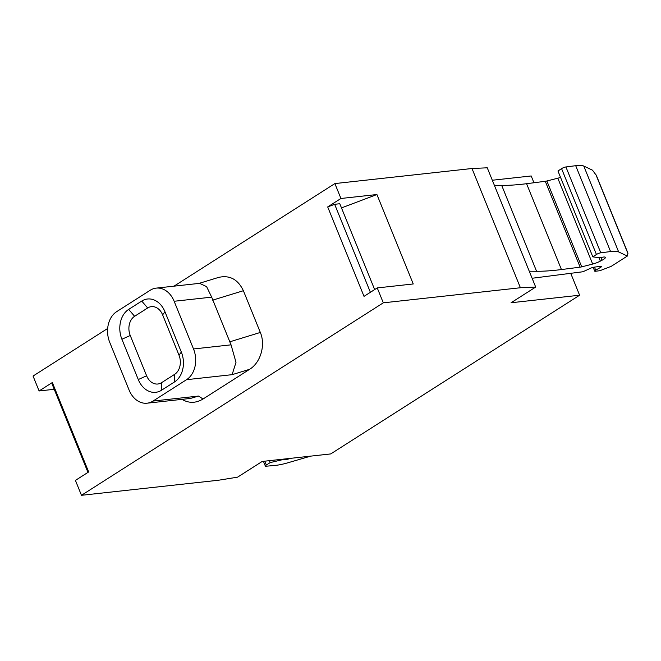 <?xml version="1.0" encoding="UTF-8"?>
<svg xmlns="http://www.w3.org/2000/svg" width="661" height="661" viewBox="0 0 661 661"><rect width="100%" height="100%" fill="white"/><g stroke="black" fill="none" stroke-linecap="round" stroke-linejoin="round"><path stroke-width="0.99" d="M116.691 311.637A23.135 17.541 -96.3 0 0 109.726 342.348L129.093 390.048A23.135 17.541 -96.3 0 0 147.064 403.193A23.135 17.541 -96.3 0 0 153.013 401.07L186.551 379.687A23.135 17.541 -96.3 0 0 193.516 348.967L174.149 301.267A23.135 17.541 -96.3 0 0 156.178 288.122A23.135 17.541 -96.3 0 0 150.229 290.245L116.691 311.637M153.013 401.07L198.573 396.063L190.475 398.426L147.064 403.193M186.551 379.687L232.11 374.671L236.002 362.327L231.044 344.844L211.677 297.144L206.596 286.626L199.581 283.346L156.178 288.122M198.573 396.063L203.026 399.021L249.635 369.301C260.641 362.616 265.739 345.05 260.335 332.45L243.388 290.716C237.943 279.33 229.681 274.893 218.584 277.413L199.044 283.404M627.355 256.047L618.655 251.932L583.787 166.068L592.496 170.191L596.396 175.479L627.917 253.105L627.355 256.047L611.251 266.317L599.948 270.688L595.454 271.266A2.644 0.603 157.9 0 1 594.71 271.142A2.644 0.603 157.9 0 1 595.445 270.332A2.644 0.603 157.9 0 1 595.701 270.175L594.462 267.118M618.655 251.932A33.05 7.544 157.9 0 0 610.574 251.56L600.783 252.816A3.305 0.752 157.9 0 0 596.511 254.444A3.305 0.752 157.9 0 0 596.437 254.493L592.818 256.865L598.345 257.6A13.22 3.016 157.9 0 0 602.601 257.212A6.61 1.512 157.9 0 1 605.385 257.369A6.61 1.512 157.9 0 1 603.543 259.385A6.61 1.512 157.9 0 1 602.064 260.227L600.362 261.112L598.949 257.641M529.263 271.217L536.567 271.274A198.3 45.287 157.9 0 0 561.445 269.556L580.143 267.16A6.61 1.512 157.9 0 0 581.721 266.846L592.677 264.061A9.254 2.115 157.9 0 0 600.362 261.112M532.122 278.264L582.969 271.745L590.471 268.308A3.966 0.909 157.9 0 1 594.057 267.168L600.799 266.309A2.644 0.603 157.9 0 1 601.551 266.433A2.644 0.603 157.9 0 1 600.808 267.234A2.644 0.603 157.9 0 1 600.552 267.391L595.701 270.175M536.567 271.274L501.707 185.411L494.395 185.361M501.707 185.411A198.3 45.287 157.9 0 0 526.577 183.7L545.284 181.296A6.61 1.512 157.9 0 0 546.862 180.982L557.81 178.206A9.254 2.115 157.9 0 0 560.545 177.371M583.787 166.068A33.05 7.544 157.9 0 0 575.706 165.696L565.915 166.952A3.305 0.752 157.9 0 0 561.643 168.588A3.305 0.752 157.9 0 0 561.569 168.638L557.958 171.009L592.818 256.865M290.443 458.354A6.61 1.512 157.9 0 1 285.387 459.502A13.22 3.016 157.9 0 0 280.801 460.089L270.2 462.593L266.333 464.997A3.305 0.752 157.9 0 0 266.259 465.047A3.305 0.752 157.9 0 0 265.342 466.055A3.305 0.752 157.9 0 0 266.119 466.22L275.232 465.402A33.05 7.544 157.9 0 0 288.097 462.725L310.736 456.123M270.2 462.593L269.415 460.667M87.971 472.392L52.236 384.388L52.343 382.521L88.657 471.954L75.42 480.398L81.468 495.304L218.576 480.225L237.572 477.159L262.186 461.461L330.74 453.925L579.614 295.219L511.069 302.755L535.691 287.056L520.405 287.75L383.306 302.829L81.468 495.304M52.343 382.521L39.106 390.957L54.227 389.296M383.306 302.829L377.249 287.923L413.241 283.966L376.919 194.532L340.936 198.482L334.879 183.576L174.017 286.155M341.489 207.909L376.919 194.532M374.655 289.576L339.795 203.737L334.656 204.299L370.383 292.294M377.249 287.923L364.013 296.359L327.699 206.926L334.656 204.299M107.669 328.467L33.05 376.051L39.106 390.957M535.691 287.056L487.264 167.803L471.987 168.505L334.879 183.576M533.948 182.75L531.196 175.966L492.313 180.238M520.405 287.75L471.987 168.505M579.614 295.219L570.724 273.315M340.936 198.482L327.699 206.926M141.735 301.069L128.672 309.398A22.474 17.037 -96.3 0 0 121.905 339.242L138.273 379.546A22.474 17.037 -96.3 0 0 161.507 390.246L174.57 381.918A22.474 17.037 -96.3 0 0 181.337 352.082L164.969 311.777A22.474 17.037 -96.3 0 0 141.735 301.069L147.667 307.968L134.613 316.297A14.459 10.964 -96.3 0 0 130.25 335.499L146.618 375.803A14.459 10.964 -96.3 0 0 161.565 382.686L174.628 374.357A14.459 10.964 -96.3 0 0 178.991 355.164L162.623 314.859A14.459 10.964 -96.3 0 0 147.667 307.968M203.026 399.021C195.871 403.293 188.856 403.4 181.982 399.36M193.516 348.967L231.044 344.844M174.149 301.267L211.677 297.144M212.619 300.152L243.388 290.716M229.565 341.886L260.335 332.45M232.11 374.671L249.635 369.301M561.445 269.556L526.577 183.7M580.143 267.16L545.284 181.296M581.721 266.846L546.862 180.982M592.677 264.061L557.81 178.206M602.064 260.227L600.965 257.509M596.437 254.493L561.569 168.638M600.783 252.816L565.915 166.952M610.574 251.56L575.706 165.696M627.925 253.494L595.9 174.62M600.552 267.391L600.138 266.391M266.333 464.997L264.788 461.171M280.801 460.089L280.537 459.445M285.387 459.502L285.155 458.932M134.613 316.297L128.672 309.398M130.25 335.499L121.905 339.242M146.618 375.803L138.273 379.546M161.565 382.686L161.507 390.246M174.628 374.357L174.57 381.918M178.991 355.164L181.337 352.082M162.623 314.859L164.969 311.777M593.165 267.341L594.71 271.142M263.417 461.32L265.342 466.055"/></g></svg>
